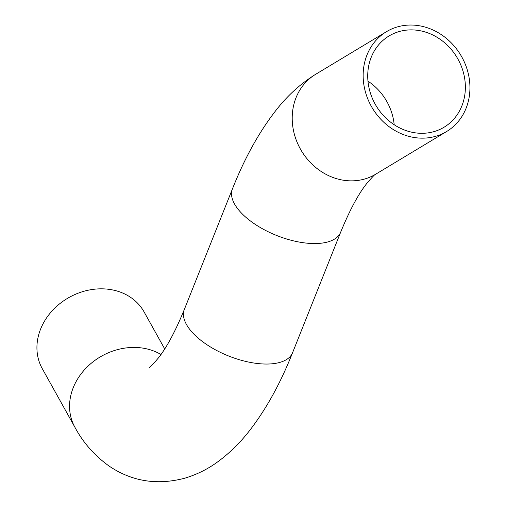 <?xml version="1.0" encoding="UTF-8"?>
<svg xmlns="http://www.w3.org/2000/svg" width="506" height="506" viewBox="0 0 506 506"><rect width="100%" height="100%" fill="white"/><g stroke="black" fill="none" stroke-linecap="round" stroke-linejoin="round"><path stroke-width="0.76" d="M413.87 132.616A53.282 47.102 -121 0 1 369.513 89.973A53.282 47.102 -121 0 1 389.07 35.945A53.282 47.102 -121 0 1 456.905 57.304A53.282 47.102 -121 0 1 444.028 127.246A53.282 47.102 -121 0 1 413.87 132.616M164.709 348.944L144.096 311.936A58.279 49.158 150.9 0 0 69.265 297.338A58.279 49.158 150.9 0 0 42.264 368.64L74.901 427.247A58.279 49.158 150.9 0 1 83.819 370.537A58.279 49.158 150.9 0 1 143.742 348.261A58.279 49.158 150.9 0 1 160.971 354.51M413.623 137.404A58.279 51.523 -121 0 1 365.104 90.764A58.279 51.523 -121 0 1 386.489 31.669A58.279 51.523 -121 0 1 460.688 55.027A58.279 51.523 -121 0 1 446.602 131.528A58.279 51.523 -121 0 1 413.623 137.404M394.18 124.723A53.282 47.102 59 0 0 367.97 81.175M292.582 352.682L340.664 232.184A58.279 26.799 21.8 0 1 300.153 242.235A58.279 26.799 21.8 0 1 232.412 188.985L184.329 309.482A58.279 26.799 21.8 0 0 252.07 362.726A58.279 26.799 21.8 0 0 292.582 352.682C280.716 382.707 266.611 408.38 250.268 429.702C240.78 442.092 230.059 452.712 218.105 461.554C208.2 468.898 197.163 474.419 185.006 478.132C157.296 485.501 132.028 481.503 109.207 466.14C94.565 455.628 83.129 442.661 74.901 427.247M232.412 188.985C244.29 158.941 258.402 133.249 274.758 111.921C286.371 96.608 299.969 84.091 315.548 74.369A58.279 51.523 59 0 0 294.163 133.464A58.279 51.523 59 0 0 342.682 180.104A58.279 51.523 59 0 0 375.661 174.228C375.129 174.032 372.03 177.29 366.357 184.007C358.084 194.532 349.519 210.597 340.664 232.184M184.329 309.482C175.481 331.057 166.923 347.11 158.65 357.641C152.97 364.371 149.865 367.641 149.327 367.445M386.489 31.669L315.548 74.369M446.602 131.528L375.661 174.228"/></g></svg>
